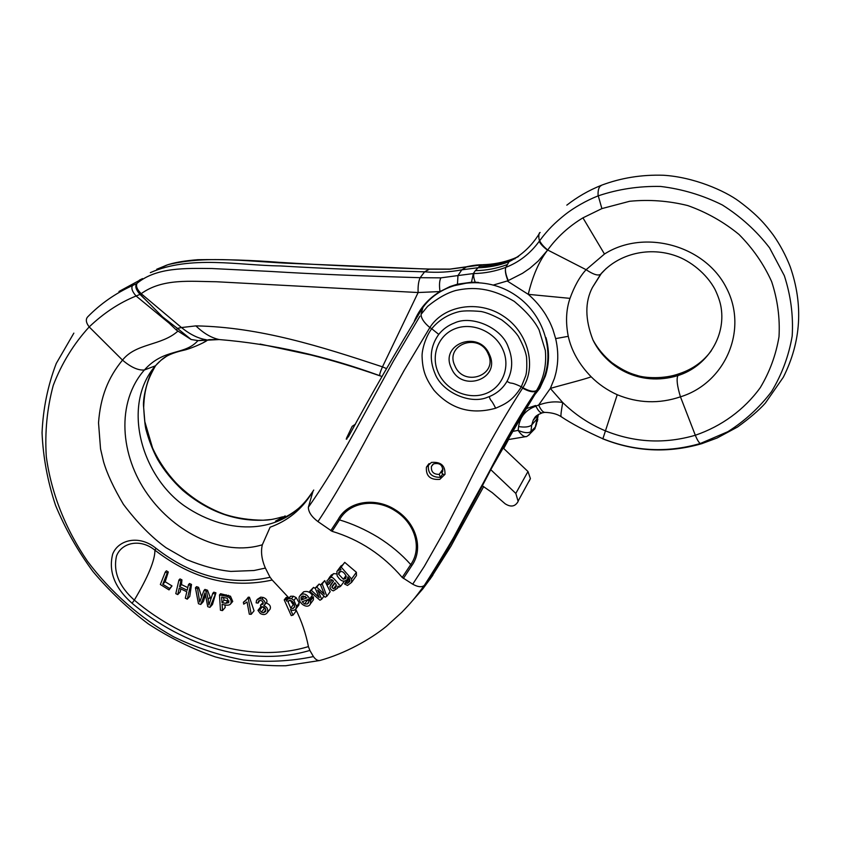 <?xml version="1.0" encoding="UTF-8"?>
<svg xmlns="http://www.w3.org/2000/svg" width="841" height="841" viewBox="0 0 841 841"><rect width="100%" height="100%" fill="white"/><g stroke="black" fill="none" stroke-linecap="round" stroke-linejoin="round"><path stroke-width="1.26" d="M455.496 535.728L456.274 536.306L483.701 486.55M503.727 448.516L508.479 439.664M444.248 555.407L445.288 553.557C472.19 501.425 503.065 446.739 537.914 389.509L539.218 387.491C557.036 359.096 546.65 316.363 515.922 295.506C485.415 274.345 442.429 280.179 422.939 307.438C395.743 351.98 370.976 394.965 348.637 436.384L346.271 439.202L346.503 438.214L352.19 426.334L355.533 424.095M313.725 490.04L311.59 493.446L313.02 491.239L308.342 507.281C328.169 478.844 342.508 454.024 362.629 417.157L393.388 361.104L419.922 316.184M422.939 307.438L421.068 314.355L427.638 306.345C437.73 298.145 447.128 292.857 455.843 290.471C472.758 286.77 490.513 287.338 514.261 301.372C526.319 311.391 534.603 320.905 539.081 329.893L545.336 350.497C546.671 365.141 543.759 378.471 536.579 390.455L536.253 390.949C525.478 406.739 514.061 425.588 502.003 447.507L464.369 518.781C452.279 542.109 438.96 564.3 424.39 585.357L424.253 585.483C421.667 587.47 417.819 587.039 412.721 584.18L424.316 566.361L443.859 531.954L464.831 491.091C481.084 457.189 500.342 422.876 522.587 388.153L522.881 387.712C537.021 366.056 527.906 331.848 503.254 316.058C478.865 299.617 443.754 305.336 429.867 327.517M287.485 599.36L290.66 596.227L293.425 596.227L296.116 597.583L299.259 602.923L298.187 605.804M295.675 609.199C301.488 620.721 305.746 633.189 308.437 646.592C252.163 663.612 184.757 642.692 134.318 600.127C148.153 576.789 155.028 560.138 154.923 550.172C139.785 537.872 121.314 543.065 116.521 555.985C113.02 571.628 118.949 586.345 134.318 600.127L132.069 603.26C114.786 587.954 108.321 571.586 112.662 554.145C118.224 539.722 139.122 534.445 156.016 548.311C192.4 576.484 230.423 586.135 270.066 577.283L265.388 568.074L254.003 570.513L230.855 571.417C217.251 570.051 202.502 566.098 186.597 559.549L166.171 547.806C151.632 537.315 137.377 522.829 123.406 504.337C113.672 487.896 107.049 473.683 103.538 461.698L100.542 448.884L98.523 422.781C100.426 397.089 107.974 377.746 122.513 360.116L89.188 326.928C73.661 343.895 61.666 363.396 53.235 385.441C47.054 408.369 44.752 432.095 46.297 456.6C51.248 493.362 65.609 529.199 87.475 561.241C110.812 592.316 140.352 618.209 173.624 636.795C196.342 647.791 219.627 655.538 243.491 660.006C267.364 662.466 290.639 661.331 313.325 656.6M309.887 650.419L308.405 646.592M132.069 603.26C183.643 646.54 252.342 667.554 309.856 650.429L313.43 656.579C315.512 659.502 317.614 660.816 319.738 660.521L319.969 660.458M411.123 602.261L422.823 588.889L432.852 575.255L424.39 585.357M522.829 387.68L521.325 386.765L525.709 375.78C526.76 372.395 527.044 366.245 526.571 357.351C525.835 352.043 523.07 345.01 518.298 336.242C514.608 330.881 509.057 325.414 501.646 319.843C493.289 315.291 486.434 312.505 481.084 311.496C469.856 310.497 462.045 310.676 457.63 312.032C447.212 314.902 438.571 320.463 431.717 328.736L429.898 327.506L404.279 370.198L372.09 428.206C350.76 468.405 332.721 499.533 317.951 521.588L332.058 531.302C359.601 539.596 382.991 554.976 402.208 577.441L412.721 584.19M317.951 521.588C311.643 516.847 308.447 512.074 308.342 507.281M311.59 493.446C301.583 509.562 287.759 520.821 270.119 527.212L262.329 544.779C260.657 551.78 261.677 559.549 265.388 568.074M156.016 548.311L154.923 550.172C192.253 579.05 231.338 589.005 272.19 580.027L270.098 577.273M329.893 576.726L333.551 573.646L336.579 573.856M306.692 600.011L309.089 600.474M308.752 600.926L308.563 602.892L307.196 603.996L304.589 603.954L302.203 601.757L309.688 598.845C307.343 594.755 304.673 593.262 301.667 594.356L299.501 596.258C296.757 602.324 307.69 610.219 310.476 603.775L310.602 600.59L308.752 600.926L311.506 597.257L313.409 596.837L313.42 599.812L312.652 600.863M300.374 595.123L303.612 591.822C307.238 590.845 310.161 591.99 312.368 595.27L309.688 598.845M309.73 591.286L319.969 600.232L321.693 599.234L317.677 590.077L325.162 597.226L326.855 596.237L322.229 583.948L320.579 584.915L324.332 594.282L316.794 587.134L315.133 588.111L319.244 597.562L311.349 590.34L309.73 591.286L313.577 587.396L315.291 588.469M315.133 588.111L319.149 584.022L320.61 584.979M320.579 584.915L324.731 580.595L330.187 591.686L326.855 596.237M339.901 568.453L341.047 569.672L337.64 570.482L336.884 571.586L337.136 575.717C340.689 581.478 344.179 582.634 347.585 579.176L347.806 576.894L349.551 578.934L349.835 581.415L347.375 583.423L346.05 582.897L344.495 583.917L347.501 585.473L351.591 582.382L351.591 578.976L341.194 567.128L339.901 568.453L344.726 562.366L356.374 572.279L356.458 575.549L355.196 577.315M340.468 566.666L342.518 564.921M288.484 598.088L287.811 597.121L286.045 597.573L284.226 599.896L291.228 615.58L293.004 615.139L295.979 611.207L295.212 609.641M266.408 602.65L266.891 602.051C267.28 600.064 266.061 598.54 263.233 597.467L260.731 597.142L257.283 599.381M258.082 603.102L258.481 601.115L260.09 600.379C262.55 600.842 263.538 602.072 263.065 604.048L260.489 605.142L260.752 606.939L262.014 606.676C265.031 607.265 266.229 608.884 265.609 611.533L263.454 612.753L261.362 612.153L259.732 609.946L257.956 610.356L260.268 613.467C263.328 615.149 265.703 614.845 267.385 612.521C268.332 609.199 267.112 606.918 263.748 605.678L264.831 604.616C265.588 602.45 264.631 600.59 261.961 599.034L259.554 598.582L256.558 600.253L256.127 602.86L258.082 603.102L259.827 600.4M263.138 602.534L260.489 605.142M265.672 609.231L262.318 606.739L260.573 607.107L257.956 610.356M269.372 610.019L270.182 609C270.991 606.235 269.646 604.227 266.124 602.997M232.116 602.145L232.726 601.441L230.487 596.216L220.563 593.725L219.48 594.965L220.447 610.219L222.497 610.598L225.23 607.402L224.883 604.847M177.756 594.587L179.249 588.153L186.818 591.78L185.314 598.214L187.28 599.16L189.761 596.437L191.506 584.442L189.519 583.507L188.5 584.6L187.186 590.235L179.596 586.608L181.498 584.59L181.94 579.88L179.985 578.923L178.923 580.048L175.801 593.651L177.756 594.587L180.226 591.938L180.826 588.91M187.795 587.607L181.498 584.59M172.006 585.946L165.193 581.751L168.305 571.996L166.434 570.808L165.341 571.933L160.347 584.495L169.02 589.898L172.006 585.946L169.588 588.49L162.786 584.243L165.193 581.751M200.778 604.448L205.099 592.716L207.738 606.676L209.914 607.381L212.51 604.416L215.927 592.831L213.793 592.18L212.773 593.336L208.925 604.973L208.084 599.444L210.134 597.121L207.506 590.224L204.941 589.415L203.932 590.54L199.716 602.03L197.53 588.5L198.592 587.333L196.531 586.65L195.438 587.838L198.455 603.701L200.778 604.448L203.364 601.536L205.488 594.776M210.776 599.349L210.134 597.121M201.619 596.837L198.592 587.333M246.802 599.255L243.364 602.282L243.711 604.143L247.065 601.998L249.325 614.214L251.207 614.308L254.056 610.808L249.441 597.247L248.221 597.194L246.487 599.759M142.182 278.907L118.949 291.491M416.211 596.153L425.189 585.662M132.51 285.53C115.354 293.425 100.415 303.853 87.727 316.826C85.477 319.286 85.971 322.66 89.188 326.928C103.674 313.094 119.317 302.781 136.095 296C132.237 291.648 131.038 288.158 132.51 285.53L136.82 283.543M262.329 544.779C223.149 556.763 174.981 533.183 147.638 494.35C119.958 455.528 115.984 402.303 144.389 369.977L155.343 365.856L160.967 360.284L167.433 355.638M312.495 491.922L309.698 495.875C282.671 533.961 229.446 536.59 184.715 506.082C141.267 475.848 121.335 405.267 155.343 365.856L155.848 365.436C151.012 368.516 141.971 395.775 143.674 407.496C144.41 387.585 148.352 378.429 155.574 365.667M430.003 579.344L450.965 546.177L444.542 555.628M438.75 334.382L431.717 328.736C425.714 336.505 421.93 349.667 422.066 356.206C422.581 370.797 425.588 378.418 433.998 390.277C450.639 409.062 471.202 415.044 495.664 408.221C503.885 404.595 512.537 401.315 521.336 386.765C508.385 380.71 512.768 384.978 507.007 381.32C512.779 370.587 513.199 359.17 508.258 347.091C501.846 327.706 471.57 314.734 454.455 322.986C448.242 325.33 443.007 329.125 438.75 334.382C430.329 346.166 429.036 359.128 434.881 373.288C441.651 391.948 470.108 404.91 487.591 397.236L489.21 396.637C496.957 393.472 502.897 388.363 507.007 381.32M330.786 530.66L338.24 519.296C347.838 501.257 375.17 496.568 395.627 510.003C416.495 522.934 423.759 548.9 411.901 565.478L403.375 578.44M431.444 462.424L426.419 467.165C425.788 476.017 430.256 480.085 439.801 479.37L444.952 474.377C445.362 465.62 440.863 461.635 431.444 462.424M402.208 577.441L410.734 564.574C422.287 548.521 415.359 523.344 395.102 510.781C375.254 497.704 348.752 502.382 339.48 519.885L332.058 531.291M338.24 519.286L339.48 519.885C352.411 523.764 365.204 529.515 377.851 537.126C390.508 545.021 401.472 554.166 410.734 564.574L411.901 565.488M197.898 340.679C184.442 355.722 164.237 347.848 144.389 369.977C138.176 370.534 130.881 367.244 122.513 360.116C135.958 343.012 161.283 345.914 177.735 331.27M203.27 340.037L199.527 340.458M203.238 342.697L208.095 339.722M168.736 322.839L136.095 296L140.026 294.403C136.042 289.935 134.896 286.382 136.589 283.764M144.389 298.713L140.026 294.403M456.274 536.306L450.965 546.177M421.068 314.355C421.131 318.34 424.064 322.744 429.856 327.559M537.914 389.509L536.253 390.949C533.541 392.631 528.989 391.685 522.597 388.143M298.639 508.279C291.617 514.082 283.911 518.361 275.533 521.126L285.215 515.901M282.66 516.816C275.459 518.855 270.066 519.927 266.481 520.043L266.481 520.043C236.531 521.988 208.631 512.106 182.802 490.398C172.447 480.81 164.027 470.434 157.54 459.281C152.799 450.387 148.994 440.631 146.113 430.014C145.22 427.154 144.41 419.68 143.664 407.58L143.674 407.496M169.02 589.898L169.588 588.49M162.786 584.243L167.222 573.099L168.305 571.996M167.222 573.099L165.341 571.933M187.28 599.16L190.486 585.546L191.506 584.442M190.486 585.546L188.5 584.6M179.596 586.608L180.899 580.984L181.94 579.88M180.899 580.984L178.923 580.048M204.5 594.356L205.246 593.515M209.914 607.381L215.927 592.831M214.886 594.009L212.773 593.336M208.084 599.444L206.508 591.349L207.506 590.224M206.508 591.349L203.932 590.54M197.53 588.5L195.438 587.838M222.497 610.598L222.098 604.322C226.713 605.625 229.582 605.457 230.686 603.827C231.622 601.704 231.149 599.644 229.288 597.625L230.487 596.216M229.288 597.625L227.396 596.563L228.479 595.302M227.396 596.563L225.104 595.996L226.166 594.776M225.104 595.996L219.48 594.965M221.646 597.078L227.238 598.245L228.826 602.619L225.787 603.302L221.992 602.598L221.646 597.078M225.787 603.302L227.858 600.873L224.084 600.18L223.475 597.415M229.088 601.021L227.858 600.873M221.992 602.598L224.084 600.18M251.207 614.308L248.305 598.613L249.441 597.247M248.305 598.613L247.086 598.55M245.803 600.59L243.364 602.282M261.961 599.034L263.233 597.467M259.554 598.582L260.731 597.142M260.794 605.152L262.897 602.555M263.454 612.753L265.819 609.799M261.362 612.153L264.116 608.705M259.732 609.946L262.318 606.739M293.004 615.139L290.439 609.389C292.479 610.818 294.276 610.682 295.843 608.989L296.568 606.456L299.259 602.923M296.568 606.456L293.94 600.39L291.512 598.687L288.862 598.529L287.412 599.465L286.813 601.262L286.003 599.444L287.811 597.121M286.003 599.444L284.226 599.896M295.895 608.916L298.639 605.31M291.512 598.687L293.425 596.227M288.862 598.529L290.66 596.227M288.043 601.914L289.493 600.337C292.636 600.642 294.329 602.881 294.581 607.044L293.057 608.537L290.734 608.064L288.043 601.914L289.178 600.453M293.057 608.537L294.686 606.414M290.471 600.306L292.952 604.29L294.476 604.973M292.941 604.269L290.229 600.274M307.196 603.996L308.826 601.83M301.667 594.356L303.612 591.822M310.487 603.733L313.42 599.812L310.497 603.733M310.602 600.59L313.409 596.837M301.025 597.646L302.623 596.08L307.028 597.783L301.246 600.043L301.025 597.646L301.94 596.448M301.246 600.043L303.654 596.879L305.336 596.195M303.212 595.912L303.654 596.879M321.693 599.234L323.985 596.111M322.229 583.948L324.731 580.595M322.576 592.59L323.259 591.654M316.794 587.134L319.149 584.022M317.215 595.628L317.94 594.65M311.349 590.34L313.577 587.396M340.92 585.925C339.901 586.923 332.805 575.065 330.608 577.609L326.991 580.626L327.485 584.821L329.136 583.969L328.61 582.004L329.672 580.448C330.807 579.207 332.09 579.438 333.509 581.163L329.987 586.314C329.977 588.679 331.102 590.193 333.372 590.866L337.441 588.311L337.935 586.166L339.491 587.071L340.92 585.925L344.221 581.341M330.608 577.609L333.551 573.646M328.61 578.682L331.47 574.855M329.136 583.969L332.153 579.88M328.61 582.004L329.882 580.29M331.533 583.728L333.467 581.11M330.671 584.747L333.404 581.036M335.275 583.255L336.263 584.884L336.2 586.661L333.53 588.816L331.89 587.323L332.027 586.398L334.834 582.718L335.275 583.255M335.096 588.206L336.2 586.682M333.53 588.816L336.295 585.021M331.89 587.323L335.054 582.992M351.591 578.976L356.374 572.279M341.194 567.128L344.726 562.366M337.64 570.482L341.089 565.825M347.375 583.423L349.94 579.848M346.05 582.897L349.225 578.482M344.495 583.917L348.784 577.956M338.555 574.119L339.154 571.859C341.982 570.703 344.326 572.206 346.208 576.39L345.546 578.64L343.349 579.26L338.555 574.119L340.689 571.218M345.546 578.64L346.019 577.988M343.349 579.26L345.998 575.591M488.19 353.945C498.524 375.454 463.643 387.554 454.907 365.835C444.321 344.652 479.233 331.827 488.19 353.945M489.473 354.566C501.278 379.217 461.352 392.999 451.365 368.158C439.212 343.937 479.181 329.209 489.473 354.566M455.612 328.526C472.852 321.966 495.275 331.953 502.95 349.761C510.865 367.464 502.14 388.143 484.815 393.924C467.596 399.959 446.024 390.087 438.329 372.805C430.382 355.617 438.256 334.823 455.612 328.526M445.068 474.009L444.227 475.112L441.725 472.926L442.744 471.223C442.786 464.989 439.717 462.55 433.535 463.906L431.444 466.398C430.949 471.79 433.546 474.44 439.244 474.366L442.997 468.973M441.725 472.926L442.503 471.79M439.244 474.366L440.411 477.331L442.797 473.861M440.411 477.331C431.633 477.425 427.638 473.325 428.437 465.02L429.162 463.591M507.964 280.726L522.576 273.272L529.925 268.237L538.145 261.12L547.575 250.176C539.113 261.099 532.668 275.816 528.253 294.339L569.998 298.366C574.424 286.108 579.796 276.552 586.103 269.698L604.469 254.035C643.912 228.794 704.8 244.983 726.351 287.79C748.7 330.208 724.826 383.286 680.453 396.826C659.134 404.016 638.067 403.312 617.231 394.723L602.829 438.907M481.956 264.757L481.861 264.757C474.839 264.726 465.704 266.902 466.734 266.744L461.804 269.835L457.967 275.564L473.325 273.567L471.496 282.229L475.249 282.25C473.693 278.224 473.283 275.322 474.019 273.556C484.994 273.304 495.58 271.244 505.777 267.385L505.83 267.364C519.17 262.182 530.293 253.509 539.186 241.356C540.532 244.1 543.328 247.044 547.575 250.176L547.691 250.008C557.068 237.12 568.81 226.397 582.939 217.851L601.883 208.6L629.625 201.283C649.126 199.37 668.511 200.799 687.801 205.582C706.598 212.279 723.649 221.887 738.945 234.408C752.842 248.379 763.754 264.127 771.66 281.64C777.61 299.753 780.059 318.108 779.008 336.715C775.959 354.934 769.715 371.911 760.275 387.648C744.201 409.83 721.483 426.303 695.318 435.249C664.747 444.143 634.724 442.66 605.247 430.781C589.236 424.032 575.065 414.613 562.734 402.534C561.189 411.154 560.642 415.864 561.094 416.652L561.767 417.031M513.588 258.639L513.336 258.765C503.328 262.581 492.931 264.621 482.156 264.883L482.156 264.894M176.4 330.071L177.419 328.389L162.639 316.941L176.368 330.05L191.149 339.512L177.451 328.389L181.477 327.548C190.034 334.466 198.329 338.534 206.36 339.753L198.318 340.637L219.228 339.554C211.406 337.893 203.617 333.341 195.89 325.877C260.079 327.107 320.989 346.545 382.476 366.855L418.114 292.531L216.326 281.746C190.728 281.504 162.649 278.119 141.183 293.688C137.03 289.462 135.653 286.003 137.051 283.312C156.689 267.06 185.85 268.321 211.869 268.521L270.213 271.422C316.09 274.208 358.161 275.859 420.164 277.688L440.863 277.856L457.967 275.564L457.472 284.174L471.496 282.229M195.89 325.877L181.477 327.548L141.183 293.688L140.363 294.55L162.639 316.941M198.318 340.637L191.149 339.512M711.318 350.686C703.486 361.42 692.952 369.041 679.728 373.551L677.909 375.591C676.322 378.965 677.163 386.051 680.453 396.826L695.318 435.249C697.189 439.854 698.86 442.608 700.311 443.501L727.833 431.706C744.8 420.973 759.349 407.633 771.481 391.706C781.857 374.56 788.763 355.995 792.19 336.022C793.42 315.669 790.792 295.548 784.317 275.659L769.578 247.864C756.501 230.876 740.732 216.568 722.282 204.941C702.729 195.217 682.167 189.046 660.595 186.45C638.992 186.008 618.219 189.13 598.266 195.837L601.883 208.6M511.191 260.226L518.476 256.516M513.893 258.555L515.018 258.797M514.944 258.839L513.84 258.565M513.388 258.744L518.529 256.484M598.266 195.837L598.109 195.9C586.534 200.4 573.688 207.811 565.278 214.455C555.228 222.508 547.996 229.425 539.649 240.726C540.952 243.575 543.633 246.676 547.691 250.008L586.103 269.698C593.483 274.618 598.361 276.1 600.726 274.134L601.904 272.789M677.909 375.591C706.451 366.718 725.888 337.199 721.126 307.648C720.317 302.403 718.309 296.389 715.102 289.609C706.608 273.462 690.009 260.784 676.038 255.927C650.082 246.571 619.071 253.036 600.726 274.134L592.442 287.454C584.842 301.919 585 319.401 592.926 339.89C605.604 366.34 638.887 387.396 677.909 375.591L677.909 375.591M606.361 268.321L601.683 273.178M582.939 217.851L604.469 254.035M161.724 267.364L168 264.663C208.957 254.791 252.3 262.119 295.412 263.58L429.162 269.152L449.557 269.225L481.451 264.904L479.412 266.345C490.366 266.145 500.931 264.116 511.107 260.268M461.804 269.835L477.331 267.806C488.306 267.596 498.892 265.556 509.078 261.688C521.494 255.485 531.628 246.045 539.491 233.367M540.143 232.473C538.229 232.663 538.692 239.853 539.649 240.715L539.186 241.356M601.136 273.819L592.442 287.454M598.109 195.9C597.846 191.433 598.466 188.268 599.969 186.418L601.767 185.136C621.163 177.882 641.662 174.581 663.276 175.243C693.762 177.031 724.91 190.791 739.081 201.325C757.321 214.897 765.089 224.105 773.289 235.038C780.07 244.71 785.704 255.254 790.193 266.671C803.47 304.884 801.179 341.74 783.318 377.252L765.352 403.091C759.024 410.187 749.741 418.177 737.473 427.049L717.089 438.014L701.699 443.691L700.311 443.501C667.176 453.047 634.65 451.459 602.745 438.708C585.662 431.128 571.775 423.769 561.094 416.652C557.131 414.024 551.696 412.595 544.789 412.363L542.308 412.826M150.339 272.642C190.55 254.991 238.592 265.441 280.305 265.935C324.458 268.563 365.078 270.224 424.589 271.832C437.183 272.831 449.588 272.158 461.804 269.824M479.412 266.334L475.333 270.655C486.424 270.476 497.115 268.437 507.407 264.526L509.078 261.688L511.244 260.205M507.459 264.516L505.83 267.364C504.863 270.045 505.672 274.45 508.248 280.558M569.998 298.366C566.088 309.656 565.509 322.303 568.264 336.316C571.502 350.907 579.144 364.416 591.191 376.821C598.582 384.232 607.265 390.192 617.231 394.723M591.191 376.821C583.276 379.743 561.63 385.041 550.34 388.426L562.734 402.534C555.071 401.157 547.039 401.998 538.639 405.057C540.858 409.851 542.908 412.29 544.779 412.363M386.492 368.61L382.476 366.855C380.311 371.733 379.407 374.687 379.764 375.685L382.003 376.558L379.764 375.685C325.414 355.901 271.906 343.864 219.228 339.554M537.788 419.323L537.168 421.751M538.061 414.697L534.95 428.658M474.019 273.556L473.325 273.567L475.333 270.665M505.83 267.364C504.8 270.161 505.504 274.608 507.953 280.705M493.52 284.994L507.197 280.989L528.253 294.339C535.118 300.279 540.9 307.018 545.599 314.555C550.14 322.45 550.624 323.764 552.894 329.483L555.659 338.618L568.264 336.316M507.932 280.684L507.207 280.978M555.659 338.618C557.688 347.312 558.256 355.911 557.362 364.395C556.374 371.911 555.996 372.731 554.45 378.303L550.34 388.426L538.639 405.047L535.864 406.066M535.875 406.129L535.57 405.509L524.868 409.073M542.046 412.899C540.227 412.984 538.177 410.744 535.896 406.182C525.94 409.756 520.18 416.558 518.592 426.566C524.931 427.554 529.315 427.018 531.743 424.957L530.913 431.559C528.432 433.367 524.174 432.968 518.14 430.371L518.592 426.566M511.654 431.612L518.14 430.371C521.042 434.65 523.586 436.731 525.772 436.637L526.014 436.563M528.674 435.27L530.293 433.472L528.674 435.27M429.614 269.046L424.589 271.832L420.164 277.688C418.545 281.136 417.861 286.077 418.114 292.531L440.011 291.564L450.019 286.55L469.814 282.439M457.472 284.174L450.019 286.55M478.624 282.45L475.249 282.25M545.956 337.567L546.503 339.638C549.53 352.211 549.141 364.384 545.346 376.158L539.764 388.363L530.24 400.474M414.308 321.241C419.407 308.92 427.701 299.186 439.223 292.037L440.011 291.554C439.118 285.309 439.401 280.747 440.863 277.856M482.135 485.667L492.227 492.637L505.199 503.822C510.918 507.407 515.239 506.597 518.151 501.404L515.817 493.415L490.639 469.551M529.105 481.315L530.408 478.582L527.98 471.517L502.235 447.097M460.143 529.115L459.417 528.59M272.19 580.017L288.747 597.751M539.228 387.491L528.011 404.016L502.003 447.507M346.503 438.214L346.891 439.044M495.654 408.19C489.977 396.963 491.459 402.965 489.21 396.637M536.579 390.455C533.856 392.127 529.294 391.212 522.881 387.712M139.333 280.19L142.539 278.602M159.285 361.777L156.773 364.269M293.94 600.39L296.116 597.583M290.734 608.064L293.414 604.563M304.589 603.954L307.343 600.285M602.902 438.865C635.113 451.775 668.048 453.383 701.699 443.691L702.109 443.564M538.398 414.476L536.148 425.041M538.335 414.518L533.215 420.227L531.743 424.947L536.526 419.438L538.145 414.655M530.913 431.559L535.591 426.818L536.653 423.412M533.268 429.183L532.626 431.065L534.992 428.679M527.98 471.517L515.817 493.415M319.738 660.521C344.789 653.678 370.334 639.454 386.355 626.345L401.735 612.385C411.575 602.209 414.645 598.466 424.316 585.431M73.85 333.131L56.263 363.449C47.821 385.504 43.08 408.631 42.05 432.821C43.112 457.241 47.601 481.409 55.538 505.336C65.251 528.758 77.719 550.813 92.941 571.502C109.488 591.17 127.969 608.653 148.384 623.948C169.64 637.804 191.906 648.768 215.18 656.863C238.728 663.15 262.234 666.114 285.688 665.757L319.811 660.511M428.794 463.875L426.419 467.165M160.967 360.284C165.593 355.911 173.204 352.568 183.811 350.234C189.719 349.026 203.995 342.981 207.222 340.342M424.263 585.494C451.291 543.433 477.131 497.567 501.783 447.917M266.523 520.032L267.512 519.938M270.497 519.57L263.149 520.222C249.262 520.043 236.51 518.119 224.883 514.45C206.644 507.775 190.539 497.452 176.568 483.459C166.539 472.747 158.529 460.921 152.557 447.99L144.82 421.656L143.674 407.591M230.686 603.827L232.715 601.431M267.385 612.521L270.182 609.01M264.831 604.616L266.891 602.051M296.2 608.421L298.975 604.763M288.242 601.389L288.778 600.705M310.476 603.775L313.399 599.854M301.131 597.394L301.73 596.616M328.747 581.552L329.378 580.7M337.441 588.311L338.629 586.682M351.591 582.382L356.458 575.549M347.585 579.176L348.616 577.756M338.723 572.49L339.27 571.754M432.926 464.327L431.444 466.398M601.178 185.377C588.679 190.413 577.231 197.015 566.813 205.162M513.515 258.671C503.601 262.424 493.341 264.442 482.713 264.715M679.381 373.656C664.243 379.302 644.395 378.156 636.69 375.286C631.959 373.877 625.094 372.027 611.901 362.681C603.859 356.027 597.541 348.426 592.926 339.89M163.417 266.534L166.161 265.336C173.278 262.697 183.843 260.815 197.845 259.701C224.431 259.291 251.564 260.163 279.254 262.329C327.633 265.367 377.725 267.606 429.509 269.046L449.924 269.099L466.66 266.765M156.731 269.246L168 264.663M209.178 339.659L218.418 339.533M260.1 344.074L310.728 354.934C332.237 360.316 355.28 367.265 379.859 375.801M537.841 415.107L533.173 420.195C535.444 416.894 534.35 416.253 542.056 412.91M506.208 439.927L525.772 436.637C526.434 436.931 527.938 435.88 530.282 433.483L532.647 431.076M518.34 500.689L530.408 478.582"/></g></svg>
